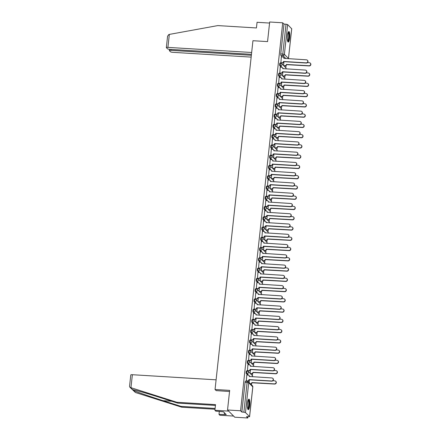 <?xml version="1.0" encoding="UTF-8"?>
<svg xmlns="http://www.w3.org/2000/svg" width="440" height="440" viewBox="0 0 440 440"><rect width="100%" height="100%" fill="white"/><g stroke="black" fill="none" stroke-linecap="round" stroke-linejoin="round"><path stroke-width="0.66" d="M246.631 370.97A1.348 0.314 93.5 0 0 246.571 370.937A1.348 0.314 93.5 0 0 246.202 371.998A1.348 0.314 93.5 0 0 246.345 373.604L247.066 373.648A1.348 0.314 -86.5 0 1 246.923 372.042A1.348 0.314 -86.5 0 1 247.291 370.981A1.348 0.314 -86.5 0 1 247.352 371.014A1.348 1.287 135.1 0 1 248.518 372.411A1.348 1.287 -44.9 0 1 247.066 373.648L248.633 375.216M247.748 360.707A1.348 0.314 93.5 0 0 247.687 360.679A1.348 0.314 93.5 0 0 247.313 361.735A1.348 0.314 93.5 0 0 247.462 363.341L248.182 363.385A1.348 0.314 -86.5 0 1 248.034 361.779A1.348 0.314 -86.5 0 1 248.407 360.723A1.348 0.314 -86.5 0 1 248.468 360.75A1.348 1.287 135.1 0 1 249.634 362.148A1.348 1.287 -44.9 0 1 248.182 363.385L249.75 364.958M248.859 350.444A1.348 0.314 93.5 0 0 248.798 350.416A1.348 0.314 93.5 0 0 248.43 351.472A1.348 0.314 93.5 0 0 248.573 353.078L249.293 353.122A1.348 0.314 -86.5 0 1 249.15 351.516A1.348 0.314 -86.5 0 1 249.519 350.46A1.348 0.314 -86.5 0 1 249.579 350.488A1.348 1.287 135.1 0 1 250.751 351.885A1.348 1.287 -44.9 0 1 249.293 353.122L250.866 354.695M249.975 340.186A1.348 0.314 93.5 0 0 249.915 340.153A1.348 0.314 93.5 0 0 249.546 341.209A1.348 0.314 93.5 0 0 249.689 342.815L250.41 342.859A1.348 0.314 -86.5 0 1 250.267 341.253A1.348 0.314 -86.5 0 1 250.635 340.197A1.348 0.314 -86.5 0 1 250.696 340.23A1.348 1.287 135.1 0 1 251.862 341.622A1.348 1.287 -44.9 0 1 250.41 342.859L251.977 344.432M251.091 329.923A1.348 0.314 93.5 0 0 251.031 329.89A1.348 0.314 93.5 0 0 250.657 330.952A1.348 0.314 93.5 0 0 250.806 332.552L251.526 332.596A1.348 0.314 -86.5 0 1 251.378 330.995A1.348 0.314 -86.5 0 1 251.752 329.934A1.348 0.314 -86.5 0 1 251.812 329.967A1.348 1.287 135.1 0 1 252.978 331.364A1.348 1.287 -44.9 0 1 251.526 332.596L253.094 334.169M252.203 319.66A1.348 0.314 93.5 0 0 252.142 319.627A1.348 0.314 93.5 0 0 251.774 320.689A1.348 0.314 93.5 0 0 251.917 322.289L252.637 322.333A1.348 0.314 -86.5 0 1 252.494 320.733A1.348 0.314 -86.5 0 1 252.863 319.671A1.348 0.314 -86.5 0 1 252.923 319.704A1.348 1.287 135.1 0 1 254.095 321.101A1.348 1.287 -44.9 0 1 252.637 322.333L254.21 323.906M253.319 309.397A1.348 0.314 93.5 0 0 253.259 309.364A1.348 0.314 93.5 0 0 252.89 310.425A1.348 0.314 93.5 0 0 253.033 312.032L253.754 312.076A1.348 0.314 -86.5 0 1 253.611 310.47A1.348 0.314 -86.5 0 1 253.979 309.408A1.348 0.314 -86.5 0 1 254.04 309.441A1.348 1.287 135.1 0 1 255.206 310.838A1.348 1.287 -44.9 0 1 253.754 312.076L255.321 313.643M254.436 299.134A1.348 0.314 93.5 0 0 254.375 299.107A1.348 0.314 93.5 0 0 254.001 300.163A1.348 0.314 93.5 0 0 254.15 301.769L254.87 301.812A1.348 0.314 -86.5 0 1 254.722 300.207A1.348 0.314 -86.5 0 1 255.096 299.151A1.348 0.314 -86.5 0 1 255.156 299.178A1.348 1.287 135.1 0 1 256.322 300.575A1.348 1.287 -44.9 0 1 254.87 301.812L256.438 303.386M255.547 288.877A1.348 0.314 93.5 0 0 255.486 288.844A1.348 0.314 93.5 0 0 255.118 289.9A1.348 0.314 93.5 0 0 255.266 291.506L255.987 291.55A1.348 0.314 -86.5 0 1 255.838 289.944A1.348 0.314 -86.5 0 1 256.207 288.888A1.348 0.314 -86.5 0 1 256.273 288.921A1.348 1.287 135.1 0 1 257.439 290.312A1.348 1.287 -44.9 0 1 255.987 291.55L257.554 293.123M256.663 278.614A1.348 0.314 93.5 0 0 256.603 278.581A1.348 0.314 93.5 0 0 256.234 279.637A1.348 0.314 93.5 0 0 256.377 281.243L257.098 281.287A1.348 0.314 -86.5 0 1 256.954 279.68A1.348 0.314 -86.5 0 1 257.323 278.625A1.348 0.314 -86.5 0 1 257.384 278.658A1.348 1.287 135.1 0 1 258.55 280.049A1.348 1.287 -44.9 0 1 257.098 281.287L258.671 282.86M257.78 268.351A1.348 0.314 93.5 0 0 257.719 268.318A1.348 0.314 93.5 0 0 257.345 269.379A1.348 0.314 93.5 0 0 257.494 270.98L258.214 271.024A1.348 0.314 -86.5 0 1 258.071 269.423A1.348 0.314 -86.5 0 1 258.44 268.362A1.348 0.314 -86.5 0 1 258.5 268.395A1.348 1.287 135.1 0 1 259.666 269.791A1.348 1.287 -44.9 0 1 258.214 271.024L259.781 272.596M258.896 258.088A1.348 0.314 93.5 0 0 258.836 258.055A1.348 0.314 93.5 0 0 258.462 259.116A1.348 0.314 93.5 0 0 258.61 260.716L259.331 260.761A1.348 0.314 -86.5 0 1 259.182 259.16A1.348 0.314 -86.5 0 1 259.556 258.099A1.348 0.314 -86.5 0 1 259.617 258.132A1.348 1.287 135.1 0 1 260.783 259.529A1.348 1.287 -44.9 0 1 259.331 260.761L260.898 262.334M260.007 247.825A1.348 0.314 93.5 0 0 259.947 247.797A1.348 0.314 93.5 0 0 259.578 248.853A1.348 0.314 93.5 0 0 259.721 250.459L260.442 250.503A1.348 0.314 -86.5 0 1 260.298 248.897A1.348 0.314 -86.5 0 1 260.667 247.841A1.348 0.314 -86.5 0 1 260.728 247.869A1.348 1.287 135.1 0 1 261.899 249.266A1.348 1.287 -44.9 0 1 260.442 250.503L262.014 252.071M261.124 237.562A1.348 0.314 93.5 0 0 261.063 237.534A1.348 0.314 93.5 0 0 260.695 238.59A1.348 0.314 93.5 0 0 260.838 240.196L261.558 240.24A1.348 0.314 -86.5 0 1 261.415 238.634A1.348 0.314 -86.5 0 1 261.784 237.578A1.348 0.314 -86.5 0 1 261.844 237.606A1.348 1.287 135.1 0 1 263.01 239.003A1.348 1.287 -44.9 0 1 261.558 240.24L263.126 241.813M262.24 227.304A1.348 0.314 93.5 0 0 262.18 227.271A1.348 0.314 93.5 0 0 261.805 228.327A1.348 0.314 93.5 0 0 261.954 229.933L262.675 229.977A1.348 0.314 -86.5 0 1 262.526 228.371A1.348 0.314 -86.5 0 1 262.9 227.315A1.348 0.314 -86.5 0 1 262.961 227.348A1.348 1.287 135.1 0 1 264.127 228.74A1.348 1.287 -44.9 0 1 262.675 229.977L264.242 231.55M263.351 217.041A1.348 0.314 93.5 0 0 263.291 217.008A1.348 0.314 93.5 0 0 262.922 218.064A1.348 0.314 93.5 0 0 263.065 219.67L263.786 219.714A1.348 0.314 -86.5 0 1 263.643 218.108A1.348 0.314 -86.5 0 1 264.011 217.052A1.348 0.314 -86.5 0 1 264.072 217.085A1.348 1.287 135.1 0 1 265.243 218.477A1.348 1.287 -44.9 0 1 263.786 219.714L265.359 221.287M264.468 206.778A1.348 0.314 93.5 0 0 264.407 206.745A1.348 0.314 93.5 0 0 264.038 207.806A1.348 0.314 93.5 0 0 264.182 209.407L264.902 209.451A1.348 0.314 -86.5 0 1 264.759 207.851A1.348 0.314 -86.5 0 1 265.128 206.789A1.348 0.314 -86.5 0 1 265.188 206.822A1.348 1.287 135.1 0 1 266.354 208.219A1.348 1.287 -44.9 0 1 264.902 209.451L266.47 211.024M265.584 196.515A1.348 0.314 93.5 0 0 265.524 196.482A1.348 0.314 93.5 0 0 265.149 197.544A1.348 0.314 93.5 0 0 265.298 199.144L266.019 199.188A1.348 0.314 -86.5 0 1 265.87 197.588A1.348 0.314 -86.5 0 1 266.244 196.526A1.348 0.314 -86.5 0 1 266.305 196.559A1.348 1.287 135.1 0 1 267.471 197.956A1.348 1.287 -44.9 0 1 266.019 199.188L267.586 200.761M266.695 186.252A1.348 0.314 93.5 0 0 266.635 186.225A1.348 0.314 93.5 0 0 266.266 187.281A1.348 0.314 93.5 0 0 266.409 188.887L267.13 188.931A1.348 0.314 -86.5 0 1 266.987 187.325A1.348 0.314 -86.5 0 1 267.355 186.269A1.348 0.314 -86.5 0 1 267.416 186.296A1.348 1.287 135.1 0 1 268.587 187.693A1.348 1.287 -44.9 0 1 267.13 188.931L268.703 190.498M267.812 175.989A1.348 0.314 93.5 0 0 267.751 175.962A1.348 0.314 93.5 0 0 267.382 177.018A1.348 0.314 93.5 0 0 267.526 178.624L268.246 178.668A1.348 0.314 -86.5 0 1 268.103 177.062A1.348 0.314 -86.5 0 1 268.471 176.006A1.348 0.314 -86.5 0 1 268.532 176.033A1.348 1.287 135.1 0 1 269.698 177.43A1.348 1.287 -44.9 0 1 268.246 178.668L269.814 180.24M268.928 165.732A1.348 0.314 93.5 0 0 268.868 165.698A1.348 0.314 93.5 0 0 268.494 166.755A1.348 0.314 93.5 0 0 268.642 168.361L269.363 168.405A1.348 0.314 -86.5 0 1 269.214 166.798A1.348 0.314 -86.5 0 1 269.588 165.743A1.348 0.314 -86.5 0 1 269.649 165.776A1.348 1.287 135.1 0 1 270.815 167.167A1.348 1.287 -44.9 0 1 269.363 168.405L270.93 169.978M270.045 155.469A1.348 0.314 93.5 0 0 269.978 155.436A1.348 0.314 93.5 0 0 269.61 156.492A1.348 0.314 93.5 0 0 269.759 158.097L270.479 158.142A1.348 0.314 -86.5 0 1 270.331 156.536A1.348 0.314 -86.5 0 1 270.704 155.48A1.348 0.314 -86.5 0 1 270.765 155.513A1.348 1.287 135.1 0 1 271.931 156.904A1.348 1.287 -44.9 0 1 270.479 158.142L272.047 159.715M271.156 145.206A1.348 0.314 93.5 0 0 271.095 145.173A1.348 0.314 93.5 0 0 270.727 146.234A1.348 0.314 93.5 0 0 270.87 147.835L271.59 147.879A1.348 0.314 -86.5 0 1 271.447 146.278A1.348 0.314 -86.5 0 1 271.815 145.216A1.348 0.314 -86.5 0 1 271.876 145.25A1.348 1.287 135.1 0 1 273.048 146.647A1.348 1.287 -44.9 0 1 271.59 147.879L273.163 149.452M272.272 134.942A1.348 0.314 93.5 0 0 272.212 134.91A1.348 0.314 93.5 0 0 271.843 135.971A1.348 0.314 93.5 0 0 271.986 137.572L272.707 137.616A1.348 0.314 -86.5 0 1 272.564 136.015A1.348 0.314 -86.5 0 1 272.932 134.954A1.348 0.314 -86.5 0 1 272.993 134.987A1.348 1.287 135.1 0 1 274.159 136.383A1.348 1.287 -44.9 0 1 272.707 137.616L274.274 139.189M273.389 124.68A1.348 0.314 93.5 0 0 273.328 124.652A1.348 0.314 93.5 0 0 272.954 125.708A1.348 0.314 93.5 0 0 273.103 127.314L273.823 127.358A1.348 0.314 -86.5 0 1 273.675 125.752A1.348 0.314 -86.5 0 1 274.048 124.696A1.348 0.314 -86.5 0 1 274.109 124.724A1.348 1.287 135.1 0 1 275.275 126.121A1.348 1.287 -44.9 0 1 273.823 127.358L275.391 128.925M274.5 114.417A1.348 0.314 93.5 0 0 274.439 114.389A1.348 0.314 93.5 0 0 274.071 115.445A1.348 0.314 93.5 0 0 274.214 117.051L274.934 117.095A1.348 0.314 -86.5 0 1 274.791 115.489A1.348 0.314 -86.5 0 1 275.16 114.433A1.348 0.314 -86.5 0 1 275.22 114.461A1.348 1.287 135.1 0 1 276.392 115.858A1.348 1.287 -44.9 0 1 274.934 117.095L276.507 118.668M275.616 104.159A1.348 0.314 93.5 0 0 275.555 104.126A1.348 0.314 93.5 0 0 275.187 105.182A1.348 0.314 93.5 0 0 275.33 106.788L276.051 106.832A1.348 0.314 -86.5 0 1 275.908 105.226A1.348 0.314 -86.5 0 1 276.276 104.17A1.348 0.314 -86.5 0 1 276.337 104.203A1.348 1.287 135.1 0 1 277.503 105.595A1.348 1.287 -44.9 0 1 276.051 106.832L277.618 108.405M276.733 93.896A1.348 0.314 93.5 0 0 276.672 93.863A1.348 0.314 93.5 0 0 276.298 94.919A1.348 0.314 93.5 0 0 276.447 96.525L277.167 96.569A1.348 0.314 -86.5 0 1 277.019 94.963A1.348 0.314 -86.5 0 1 277.393 93.907A1.348 0.314 -86.5 0 1 277.453 93.94A1.348 1.287 135.1 0 1 278.619 95.332A1.348 1.287 -44.9 0 1 277.167 96.569L278.735 98.142M277.844 83.633A1.348 0.314 93.5 0 0 277.783 83.6A1.348 0.314 93.5 0 0 277.415 84.662A1.348 0.314 93.5 0 0 277.558 86.262L278.278 86.306A1.348 0.314 -86.5 0 1 278.135 84.706A1.348 0.314 -86.5 0 1 278.504 83.644A1.348 0.314 -86.5 0 1 278.564 83.677A1.348 1.287 135.1 0 1 279.736 85.074A1.348 1.287 -44.9 0 1 278.278 86.306L279.851 87.879M278.96 73.37A1.348 0.314 93.5 0 0 278.899 73.337A1.348 0.314 93.5 0 0 278.531 74.399A1.348 0.314 93.5 0 0 278.674 75.999L279.395 76.043A1.348 0.314 -86.5 0 1 279.252 74.443A1.348 0.314 -86.5 0 1 279.62 73.381A1.348 0.314 -86.5 0 1 279.68 73.414A1.348 1.287 135.1 0 1 280.846 74.811A1.348 1.287 -44.9 0 1 279.395 76.043L280.962 77.616M280.077 63.107A1.348 0.314 93.5 0 0 280.016 63.08A1.348 0.314 93.5 0 0 279.642 64.136A1.348 0.314 93.5 0 0 279.791 65.742L280.511 65.785A1.348 0.314 -86.5 0 1 280.363 64.18A1.348 0.314 -86.5 0 1 280.737 63.123A1.348 0.314 -86.5 0 1 280.797 63.151A1.348 1.287 135.1 0 1 281.963 64.548A1.348 1.287 -44.9 0 1 280.511 65.785L282.079 67.353M289.68 37.934A5.264 1.216 93.5 0 0 288.877 31.553A5.264 1.216 93.5 0 0 287.436 35.679A5.264 1.216 93.5 0 0 288.239 42.059A5.264 1.216 93.5 0 0 289.68 37.934M249.75 405.526A5.264 1.216 93.5 0 0 248.947 399.146A5.264 1.216 93.5 0 0 247.5 403.271A5.264 1.216 93.5 0 0 248.303 409.651A5.264 1.216 93.5 0 0 249.75 405.526M227.535 409.986L229.664 390.385L215.05 389.488L252.94 40.711L267.553 41.602L269.682 22L282.722 22.798L240.57 410.779L227.535 409.986L234.74 417.202L247.781 418L247.907 416.807M251.389 384.752L251.504 383.702M252.379 375.628L252.621 373.439M253.495 365.365L253.732 363.176M254.612 355.102L254.848 352.918M255.728 344.839L255.965 342.656M256.839 334.576L257.076 332.393M257.956 324.319L258.192 322.13M259.072 314.055L259.309 311.867M260.183 303.793L260.425 301.604M261.3 293.53L261.536 291.346M262.416 283.267L262.653 281.083M263.527 273.004L263.769 270.82M264.644 262.746L264.88 260.557M265.76 252.483L265.997 250.294M266.877 242.22L267.113 240.031M267.988 231.957L268.224 229.774M269.104 221.694L269.341 219.511M270.221 211.431L270.457 209.248M271.332 201.174L271.568 198.985M272.448 190.911L272.685 188.722M273.565 180.648L273.801 178.459M274.676 170.385L274.918 168.201M275.792 160.121L276.029 157.938M276.909 149.859L277.145 147.675M278.02 139.601L278.262 137.412M279.136 129.338L279.373 127.149M280.253 119.075L280.489 116.892M281.369 108.812L281.606 106.629M282.48 98.549L282.716 96.366M283.597 88.286L283.833 86.103M284.713 78.029L284.95 75.84M285.824 67.766L286.061 65.577M247.781 418L246.505 416.724L249.557 416.636L245.476 412.55L243.881 412.181L247.115 382.382A1.348 0.314 -86.5 0 1 247.489 381.326A1.348 0.314 -86.5 0 1 247.549 381.359A1.348 1.287 -44.9 0 1 248.358 381.716A1.348 1.348 0 0 0 247.489 381.326L245.454 381.2A1.348 0.314 -86.5 0 1 245.514 381.233M240.57 410.779L241.846 412.06L243.881 412.181M282.359 56.936L280.902 55.479L282.937 55.6A1.348 0.314 -86.5 0 1 282.788 53.999L286.027 24.2L287.628 24.569L291.693 28.776M286.027 24.2L283.998 24.074L282.722 22.798M281.353 56.876L280.88 62.915M280.236 67.133L279.763 73.178M279.12 77.396L278.652 83.441M278.009 87.659L277.536 93.698M276.892 97.922L276.419 103.961M275.776 108.185L275.303 114.224M274.665 118.448L274.192 124.487M273.548 128.706L273.075 134.75M272.432 138.969L271.959 145.013M271.315 149.232L270.848 155.271M270.204 159.495L269.731 165.534M269.088 169.757L268.615 175.797M267.971 180.021L267.504 186.06M266.86 190.278L266.387 196.323M265.744 200.541L265.271 206.586M264.627 210.804L264.16 216.843M263.516 221.067L263.043 227.106M262.399 231.33L261.927 237.369M261.283 241.593L260.81 247.632M260.172 251.851L259.699 257.895M259.055 262.114L258.582 268.158M257.939 272.377L257.466 278.416M256.822 282.639L256.355 288.679M255.712 292.902L255.239 298.942M254.595 303.166L254.122 309.205M253.479 313.423L253.011 319.468M252.368 323.686L251.895 329.731M251.251 333.949L250.778 339.988M250.135 344.212L249.667 350.251M249.024 354.475L248.551 360.514M247.907 364.738L247.434 370.777M246.791 374.995L246.318 381.04M247.797 375.062L246.345 373.604M248.914 364.799L247.462 363.341M250.03 354.536L248.573 353.078M251.147 344.273L249.689 342.815M252.258 334.01L250.806 332.552M253.374 323.747L251.917 322.289M254.49 313.489L253.033 312.032M255.602 303.226L254.15 301.769M256.718 292.963L255.266 291.506M257.835 282.7L256.377 281.243M258.946 272.437L257.494 270.98M260.062 262.174L258.61 260.716M261.179 251.917L259.721 250.459M262.29 241.654L260.838 240.196M263.406 231.391L261.954 229.933M264.523 221.128L263.065 219.67M265.639 210.865L264.182 209.407M266.75 200.602L265.298 199.144M267.867 190.344L266.409 188.887M268.983 180.081L267.526 178.624M270.094 169.818L268.642 168.361M271.211 159.555L269.759 158.097M272.327 149.292L270.87 147.835M273.438 139.029L271.986 137.572M274.555 128.772L273.103 127.314M275.671 118.509L274.214 117.051M276.782 108.246L275.33 106.788M277.899 97.983L276.447 96.525M279.015 87.72L277.558 86.262M280.132 77.457L278.674 75.999M281.243 67.199L279.791 65.742M216.255 390.693L215.05 389.488M283.971 61.677L283.558 65.467M241.846 412.06L245.086 382.261A1.348 0.314 -86.5 0 1 245.454 381.2M283.998 24.074L280.759 53.873A1.348 0.314 93.5 0 0 280.902 55.479M282.854 71.94L282.442 75.73M281.738 82.203L281.331 85.993M280.627 92.466L280.214 96.255M279.51 102.729L279.098 106.519M278.394 112.992L277.987 116.776M277.283 123.25L276.87 127.039M276.166 133.513L275.754 137.302M275.05 143.776L274.637 147.565M273.939 154.038L273.526 157.828M272.822 164.302L272.41 168.091M271.706 174.565L271.293 178.349M270.595 184.822L270.182 188.612M269.478 195.085L269.065 198.875M268.362 205.348L267.949 209.138M267.245 215.611L266.838 219.401M266.134 225.874L265.721 229.664M265.018 236.137L264.605 239.921M263.901 246.395L263.494 250.184M262.79 256.658L262.378 260.447M261.673 266.921L261.261 270.71M260.557 277.184L260.145 280.973M259.446 287.447L259.034 291.236M258.329 297.704L257.917 301.493M257.213 307.967L256.801 311.757M256.102 318.23L255.69 322.02M254.986 328.493L254.573 332.283M253.869 338.756L253.457 342.546M252.753 349.019L252.346 352.809M251.642 359.277L251.229 363.066M250.525 369.54L250.113 373.329M249.409 379.803L249.117 382.481M280.66 62.722L282.051 62.81A1.348 1.287 -44.9 0 0 283.503 61.573L283.69 61.76A1.348 1.287 135.1 0 1 282.238 62.997L280.825 62.909M283.514 61.474L306.119 62.854A1.551 1.48 -44.9 0 0 307.384 60.247A1.551 1.48 -44.9 0 0 306.449 59.829L283.855 58.35A1.348 1.287 -44.9 0 0 283.498 57.316L283.69 57.503A1.348 1.287 135.1 0 1 284.048 58.46M307.384 60.247L307.571 60.434A1.551 1.48 135.1 0 1 306.306 63.041L283.701 61.661M283.498 57.316A1.348 1.287 -44.9 0 0 282.689 56.953L281.298 56.87M283.712 65.621L284.933 65.698A1.348 1.287 -44.9 0 0 286.385 64.46L309.001 65.742A1.551 1.48 -44.9 0 0 310.266 63.135A1.551 1.48 -44.9 0 0 309.331 62.717L307.489 62.607M310.266 63.135L310.453 63.322A1.551 1.48 135.1 0 1 309.188 65.929L286.577 64.647A1.348 1.287 135.1 0 1 285.12 65.885L284.933 65.698M283.899 65.808L285.12 65.885M279.543 72.985L280.935 73.073A1.348 1.287 -44.9 0 0 282.392 71.836L282.579 72.022A1.348 1.287 135.1 0 1 281.127 73.26L279.708 73.172M282.403 71.737L305.008 73.117A1.551 1.48 -44.9 0 0 306.268 70.51A1.551 1.48 -44.9 0 0 305.333 70.092L282.739 68.613A1.348 1.287 -44.9 0 0 282.387 67.579L282.574 67.766A1.348 1.287 135.1 0 1 282.937 68.723M306.268 70.51L306.455 70.697A1.551 1.48 135.1 0 1 305.195 73.304L282.59 71.924M282.387 67.579A1.348 1.287 -44.9 0 0 281.572 67.216L280.181 67.133M278.432 83.248L279.824 83.336A1.348 1.287 -44.9 0 0 281.276 82.099L281.463 82.286A1.348 1.287 135.1 0 1 280.011 83.523L278.597 83.435M281.287 82L303.892 83.38A1.551 1.48 -44.9 0 0 305.157 80.767A1.551 1.48 -44.9 0 0 304.222 80.355L281.627 78.876A1.348 1.287 -44.9 0 0 281.27 77.842L281.457 78.029A1.348 1.287 135.1 0 1 281.82 78.986M305.157 80.767L305.344 80.96A1.551 1.48 135.1 0 1 304.079 83.567L281.474 82.187M281.27 77.842A1.348 1.287 -44.9 0 0 280.456 77.479L279.065 77.396M251.664 52.492L167.926 47.383A2.024 0.396 -173.8 0 0 166.347 47.597A2.024 0.396 -173.8 0 0 166.392 47.696L167.492 48.791A2.024 0.396 -173.8 0 0 169.889 49.346L251.46 54.324M167.585 36.74L167.585 36.179L168.867 34.496L217.784 25.592L256.438 27.951L257.054 22.292L269.566 23.056M171.012 49.412L170.913 50.369A2.024 0.396 -173.8 0 0 169.329 50.584A2.024 0.396 -173.8 0 0 169.378 50.683L170.472 51.777A2.024 0.396 -173.8 0 0 172.871 52.333L251.157 57.112M170.913 50.369L251.361 55.281M130.955 387.701L129.85 387.2L129.547 386.348L130.785 374.93A2.024 0.396 6.2 0 1 132.369 374.715L130.955 387.701L176.864 402.264L215.518 404.624L214.907 410.278L228.663 411.12L233.607 416.07L219.846 415.234L218.999 414.381L226.237 414.607L223.454 411.818L215.754 411.131L214.907 410.278M215.435 405.416L177.711 403.111L159.88 397.458C147.163 393.393 133.623 389.543 132.655 389.714L133.282 390.346C135.652 391.578 150.496 396.732 163.119 400.702L180.956 406.362L215.105 408.447M132.688 389.719L130.51 387.569M177.711 403.111L176.864 402.264M219.329 411.351L218.999 414.381M129.85 387.2L135.427 392.497L181.808 407.215L180.956 406.362M181.808 407.215L215.017 409.244M216.101 379.825L132.369 374.715M229.543 391.507L216.183 390.621M224.455 412.819L224.274 414.486M288.222 32.241A4.554 1.05 -86.5 0 1 288.514 32.335A4.554 1.05 -86.5 0 1 289.031 37.488A4.554 1.05 -86.5 0 1 287.666 41.294M287.568 40.937A4.219 0.974 93.5 0 0 288.668 36.982A4.219 0.974 93.5 0 0 288.151 32.643A4.219 0.974 93.5 0 0 288.079 32.582M287.964 41.899A5.231 1.21 93.5 0 0 289.24 36.845A5.231 1.21 93.5 0 0 288.591 31.68M248.287 399.834A4.554 1.05 -86.5 0 1 248.584 399.927A4.554 1.05 -86.5 0 1 249.101 405.081A4.554 1.05 -86.5 0 1 247.731 408.892M247.632 408.529A4.219 0.974 93.5 0 0 248.732 404.575A4.219 0.974 93.5 0 0 248.221 400.235A4.219 0.974 93.5 0 0 248.144 400.175M248.034 409.492A5.231 1.21 93.5 0 0 249.304 404.437A5.231 1.21 93.5 0 0 248.655 399.273M282.596 75.884L283.822 75.961A1.348 1.287 -44.9 0 0 285.274 74.723L307.89 76.005A1.551 1.48 -44.9 0 0 309.15 73.397A1.551 1.48 -44.9 0 0 308.215 72.98L306.372 72.864M309.15 73.397L309.337 73.585A1.551 1.48 135.1 0 1 308.077 76.192L285.461 74.91A1.348 1.287 135.1 0 1 284.009 76.147L283.822 75.961M282.783 76.071L284.009 76.147M281.485 86.147L282.706 86.224A1.348 1.287 -44.9 0 0 284.158 84.986L306.774 86.267A1.551 1.48 -44.9 0 0 308.039 83.655A1.551 1.48 -44.9 0 0 307.104 83.243L305.261 83.127M308.039 83.655L308.226 83.847A1.551 1.48 135.1 0 1 306.961 86.455L284.345 85.173A1.348 1.287 135.1 0 1 282.893 86.411L282.706 86.224M281.672 86.334L282.893 86.411M277.315 93.511L278.707 93.594A1.348 1.287 -44.9 0 0 280.159 92.362L280.346 92.549A1.348 1.287 135.1 0 1 278.894 93.786L277.481 93.698M280.17 92.263L302.775 93.643A1.551 1.48 -44.9 0 0 304.04 91.031A1.551 1.48 -44.9 0 0 303.105 90.613L280.511 89.139A1.348 1.287 -44.9 0 0 280.154 88.105L280.341 88.292A1.348 1.287 135.1 0 1 280.704 89.249M304.04 91.031L304.227 91.218A1.551 1.48 135.1 0 1 302.962 93.83L280.357 92.45M280.154 88.105A1.348 1.287 -44.9 0 0 279.345 87.742L277.954 87.654M276.199 103.774L277.591 103.857A1.348 1.287 -44.9 0 0 279.048 102.625L279.235 102.812A1.348 1.287 135.1 0 1 277.778 104.043L276.364 103.961M279.059 102.526L301.664 103.901A1.551 1.48 -44.9 0 0 302.923 101.293A1.551 1.48 -44.9 0 0 301.989 100.876L279.395 99.396A1.348 1.287 -44.9 0 0 279.043 98.368L279.23 98.555A1.348 1.287 135.1 0 1 279.587 99.512M302.923 101.293L303.111 101.481A1.551 1.48 135.1 0 1 301.851 104.093L279.246 102.713M279.043 98.368A1.348 1.287 -44.9 0 0 278.228 98.005L276.837 97.917M275.088 114.037L276.48 114.12A1.348 1.287 -44.9 0 0 277.932 112.882L278.119 113.075A1.348 1.287 135.1 0 1 276.666 114.307L275.253 114.219M277.943 112.783L300.548 114.163A1.551 1.48 -44.9 0 0 301.807 111.557A1.551 1.48 -44.9 0 0 300.877 111.139L278.284 109.659A1.348 1.287 -44.9 0 0 277.926 108.625L278.113 108.818A1.348 1.287 135.1 0 1 278.476 109.775M301.807 111.557L301.994 111.743A1.551 1.48 135.1 0 1 300.735 114.351L278.13 112.976M277.926 108.625A1.348 1.287 -44.9 0 0 277.112 108.268L275.721 108.18M280.368 96.41L281.589 96.481A1.348 1.287 -44.9 0 0 283.041 95.249L305.657 96.531A1.551 1.48 -44.9 0 0 306.922 93.918A1.551 1.48 -44.9 0 0 305.987 93.5L304.145 93.39M306.922 93.918L307.109 94.105A1.551 1.48 135.1 0 1 305.844 96.718L283.228 95.436A1.348 1.287 135.1 0 1 281.776 96.674L281.589 96.481M280.555 96.597L281.776 96.674M279.252 106.672L280.473 106.744A1.348 1.287 -44.9 0 0 281.93 105.512L304.546 106.788A1.551 1.48 -44.9 0 0 305.805 104.181A1.551 1.48 -44.9 0 0 304.87 103.763L303.028 103.653M305.805 104.181L305.993 104.368A1.551 1.48 135.1 0 1 304.733 106.981L282.117 105.699A1.348 1.287 135.1 0 1 280.665 106.931L280.473 106.744M279.439 106.86L280.665 106.931M278.141 116.936L279.362 117.007A1.348 1.287 -44.9 0 0 280.814 115.77L303.43 117.051A1.551 1.48 -44.9 0 0 304.689 114.444A1.551 1.48 -44.9 0 0 303.76 114.026L301.917 113.916M304.689 114.444L304.882 114.631A1.551 1.48 135.1 0 1 303.617 117.238L281.001 115.962A1.348 1.287 135.1 0 1 279.548 117.194L279.362 117.007M278.328 117.123L279.548 117.194M273.971 124.295L275.363 124.383A1.348 1.287 -44.9 0 0 276.815 123.145L277.002 123.332A1.348 1.287 135.1 0 1 275.55 124.57L274.137 124.482M276.826 123.046L299.431 124.427A1.551 1.48 -44.9 0 0 300.696 121.82A1.551 1.48 -44.9 0 0 299.761 121.401L277.167 119.922A1.348 1.287 -44.9 0 0 276.81 118.888L276.997 119.075A1.348 1.287 135.1 0 1 277.36 120.032M300.696 121.82L300.883 122.007A1.551 1.48 135.1 0 1 299.618 124.614L277.013 123.233M276.81 118.888A1.348 1.287 -44.9 0 0 276.001 118.525L274.61 118.443M277.024 127.193L278.245 127.27A1.348 1.287 -44.9 0 0 279.697 126.033L302.313 127.314A1.551 1.48 -44.9 0 0 303.578 124.707A1.551 1.48 -44.9 0 0 302.643 124.289L300.8 124.179M303.578 124.707L303.765 124.894A1.551 1.48 135.1 0 1 302.5 127.501L279.884 126.22A1.348 1.287 135.1 0 1 278.432 127.457L278.245 127.27M277.211 127.38L278.432 127.457M272.855 134.558L274.247 134.645A1.348 1.287 -44.9 0 0 275.704 133.408L275.891 133.595A1.348 1.287 135.1 0 1 274.434 134.833L273.02 134.745M275.715 133.309L298.315 134.69A1.551 1.48 -44.9 0 0 299.58 132.083A1.551 1.48 -44.9 0 0 298.645 131.665L276.051 130.185A1.348 1.287 -44.9 0 0 275.699 129.151L275.886 129.338A1.348 1.287 135.1 0 1 276.243 130.295M299.58 132.083L299.767 132.27A1.551 1.48 135.1 0 1 298.507 134.876L275.902 133.496M275.699 129.151A1.348 1.287 -44.9 0 0 274.885 128.788L273.493 128.706M275.908 137.456L277.129 137.533A1.348 1.287 -44.9 0 0 278.586 136.296L301.202 137.577A1.551 1.48 -44.9 0 0 302.462 134.97A1.551 1.48 -44.9 0 0 301.527 134.552L299.684 134.437M302.462 134.97L302.649 135.157A1.551 1.48 135.1 0 1 301.389 137.764L278.773 136.483A1.348 1.287 135.1 0 1 277.315 137.72L277.129 137.533M276.095 137.643L277.315 137.72M271.744 144.821L273.136 144.909A1.348 1.287 -44.9 0 0 274.588 143.671L274.774 143.858A1.348 1.287 135.1 0 1 273.322 145.096L271.904 145.007M274.599 143.572L297.204 144.953A1.551 1.48 -44.9 0 0 298.463 142.34A1.551 1.48 -44.9 0 0 297.534 141.928L274.94 140.448A1.348 1.287 -44.9 0 0 274.582 139.414L274.769 139.601A1.348 1.287 135.1 0 1 275.132 140.558M298.463 142.34L298.65 142.532A1.551 1.48 135.1 0 1 297.391 145.139L274.786 143.759M274.582 139.414A1.348 1.287 -44.9 0 0 273.768 139.051L272.377 138.969M274.791 147.719L276.018 147.796A1.348 1.287 -44.9 0 0 277.47 146.559L300.086 147.84A1.551 1.48 -44.9 0 0 301.345 145.228A1.551 1.48 -44.9 0 0 300.416 144.815L298.573 144.7M301.345 145.228L301.532 145.42A1.551 1.48 135.1 0 1 300.273 148.027L277.656 146.746A1.348 1.287 135.1 0 1 276.204 147.983L276.018 147.796M274.984 147.906L276.204 147.983M270.628 155.084L272.019 155.166A1.348 1.287 -44.9 0 0 273.471 153.934L273.658 154.121A1.348 1.287 135.1 0 1 272.206 155.359L270.793 155.271M273.482 153.835L296.087 155.215A1.551 1.48 -44.9 0 0 297.352 152.603A1.551 1.48 -44.9 0 0 296.417 152.185L273.823 150.711A1.348 1.287 -44.9 0 0 273.466 149.677L273.653 149.864A1.348 1.287 135.1 0 1 274.016 150.821M297.352 152.603L297.539 152.79A1.551 1.48 135.1 0 1 296.274 155.403L273.669 154.022M273.466 149.677A1.348 1.287 -44.9 0 0 272.657 149.314L271.266 149.226M273.68 157.982L274.901 158.054A1.348 1.287 -44.9 0 0 276.353 156.822L298.969 158.103A1.551 1.48 -44.9 0 0 300.234 155.49A1.551 1.48 -44.9 0 0 299.299 155.073L297.457 154.963M300.234 155.49L300.421 155.678A1.551 1.48 135.1 0 1 299.156 158.29L276.54 157.009A1.348 1.287 135.1 0 1 275.088 158.246L274.901 158.054M273.867 158.169L275.088 158.246M269.511 165.347L270.903 165.429A1.348 1.287 -44.9 0 0 272.355 164.197L272.547 164.384A1.348 1.287 135.1 0 1 271.089 165.616L269.676 165.534M272.365 164.098L294.971 165.473A1.551 1.48 -44.9 0 0 296.236 162.866A1.551 1.48 -44.9 0 0 295.3 162.448L272.707 160.969A1.348 1.287 -44.9 0 0 272.355 159.94L272.541 160.127A1.348 1.287 135.1 0 1 272.899 161.084M296.236 162.866L296.423 163.053A1.551 1.48 135.1 0 1 295.158 165.666L272.558 164.285M272.355 159.94A1.348 1.287 -44.9 0 0 271.541 159.577L270.149 159.489M272.564 168.245L273.785 168.316A1.348 1.287 -44.9 0 0 275.242 167.085L297.853 168.361A1.551 1.48 -44.9 0 0 299.118 165.754A1.551 1.48 -44.9 0 0 298.183 165.336L296.34 165.226M299.118 165.754L299.305 165.941A1.551 1.48 135.1 0 1 298.045 168.553L275.429 167.272A1.348 1.287 135.1 0 1 273.971 168.504L273.785 168.316M272.751 168.432L273.971 168.504M268.395 175.61L269.791 175.692A1.348 1.287 -44.9 0 0 271.244 174.455L271.43 174.647A1.348 1.287 135.1 0 1 269.978 175.879L268.56 175.791M271.255 174.356L293.86 175.736A1.551 1.48 -44.9 0 0 295.119 173.129A1.551 1.48 -44.9 0 0 294.184 172.711L271.59 171.232A1.348 1.287 -44.9 0 0 271.238 170.198L271.425 170.39A1.348 1.287 135.1 0 1 271.788 171.347M295.119 173.129L295.306 173.316A1.551 1.48 135.1 0 1 294.047 175.923L271.442 174.548M271.238 170.198A1.348 1.287 -44.9 0 0 270.424 169.84L269.033 169.752M271.447 178.503L272.673 178.58A1.348 1.287 -44.9 0 0 274.126 177.342L296.742 178.624A1.551 1.48 -44.9 0 0 298.001 176.017A1.551 1.48 -44.9 0 0 297.072 175.599L295.224 175.489M298.001 176.017L298.188 176.204A1.551 1.48 135.1 0 1 296.929 178.811L274.312 177.535A1.348 1.287 135.1 0 1 272.861 178.767L272.673 178.58M271.634 178.695L272.861 178.767M267.284 185.867L268.675 185.955A1.348 1.287 -44.9 0 0 270.127 184.718L270.314 184.905A1.348 1.287 135.1 0 1 268.862 186.142L267.449 186.054M270.138 184.619L292.743 185.999A1.551 1.48 -44.9 0 0 294.008 183.392A1.551 1.48 -44.9 0 0 293.073 182.974L270.479 181.495A1.348 1.287 -44.9 0 0 270.122 180.461L270.309 180.648A1.348 1.287 135.1 0 1 270.672 181.605M294.008 183.392L294.195 183.579A1.551 1.48 135.1 0 1 292.93 186.186L270.325 184.806M270.122 180.461A1.348 1.287 -44.9 0 0 269.308 180.097L267.916 180.015M270.336 188.766L271.557 188.843A1.348 1.287 -44.9 0 0 273.009 187.605L295.625 188.887A1.551 1.48 -44.9 0 0 296.89 186.28A1.551 1.48 -44.9 0 0 295.955 185.862L294.113 185.752M296.89 186.28L297.077 186.466A1.551 1.48 135.1 0 1 295.812 189.073L273.196 187.792A1.348 1.287 135.1 0 1 271.744 189.03L271.557 188.843M270.523 188.953L271.744 189.03M266.167 196.13L267.559 196.218A1.348 1.287 -44.9 0 0 269.011 194.981L269.197 195.168A1.348 1.287 135.1 0 1 267.746 196.405L266.332 196.317M269.022 194.882L291.627 196.262A1.551 1.48 -44.9 0 0 292.892 193.655A1.551 1.48 -44.9 0 0 291.957 193.237L269.363 191.757A1.348 1.287 -44.9 0 0 269.005 190.724L269.197 190.911A1.348 1.287 135.1 0 1 269.555 191.868M292.892 193.655L293.079 193.842A1.551 1.48 135.1 0 1 291.814 196.449L269.209 195.069M269.005 190.724A1.348 1.287 -44.9 0 0 268.197 190.361L266.805 190.278M269.22 199.029L270.44 199.106A1.348 1.287 -44.9 0 0 271.893 197.868L294.509 199.149A1.551 1.48 -44.9 0 0 295.774 196.543A1.551 1.48 -44.9 0 0 294.839 196.125L292.996 196.009M295.774 196.543L295.961 196.73A1.551 1.48 135.1 0 1 294.695 199.337L272.085 198.055A1.348 1.287 135.1 0 1 270.628 199.293L270.44 199.106M269.406 199.215L270.628 199.293M265.051 206.393L266.442 206.481A1.348 1.287 -44.9 0 0 267.899 205.244L268.087 205.431A1.348 1.287 135.1 0 1 266.635 206.668L265.216 206.58M267.911 205.145L290.516 206.525A1.551 1.48 -44.9 0 0 291.775 203.913A1.551 1.48 -44.9 0 0 290.84 203.5L268.246 202.021A1.348 1.287 -44.9 0 0 267.894 200.987L268.081 201.174A1.348 1.287 135.1 0 1 268.444 202.131M291.775 203.913L291.962 204.1A1.551 1.48 135.1 0 1 290.702 206.712L268.098 205.332M267.894 200.987A1.348 1.287 -44.9 0 0 267.08 200.624L265.689 200.541M268.103 209.292L269.329 209.369A1.348 1.287 -44.9 0 0 270.781 208.131L293.398 209.413A1.551 1.48 -44.9 0 0 294.657 206.8A1.551 1.48 -44.9 0 0 293.722 206.388L291.88 206.272M294.657 206.8L294.844 206.993A1.551 1.48 135.1 0 1 293.584 209.6L270.969 208.318A1.348 1.287 135.1 0 1 269.517 209.556L269.329 209.369M268.29 209.479L269.517 209.556M263.94 216.656L265.331 216.739A1.348 1.287 -44.9 0 0 266.783 215.507L266.97 215.694A1.348 1.287 135.1 0 1 265.518 216.926L264.105 216.843M266.794 215.407L289.399 216.788A1.551 1.48 -44.9 0 0 290.659 214.176A1.551 1.48 -44.9 0 0 289.729 213.757L267.135 212.284A1.348 1.287 -44.9 0 0 266.778 211.25L266.964 211.437A1.348 1.287 135.1 0 1 267.328 212.394M290.659 214.176L290.851 214.363A1.551 1.48 135.1 0 1 289.586 216.975L266.981 215.595M266.778 211.25A1.348 1.287 -44.9 0 0 265.964 210.887L264.572 210.799M266.992 219.555L268.213 219.626A1.348 1.287 -44.9 0 0 269.665 218.394L292.281 219.676A1.551 1.48 -44.9 0 0 293.546 217.063A1.551 1.48 -44.9 0 0 292.611 216.645L290.769 216.535M293.546 217.063L293.733 217.25A1.551 1.48 135.1 0 1 292.468 219.863L269.852 218.581A1.348 1.287 135.1 0 1 268.4 219.819L268.213 219.626M267.179 219.742L268.4 219.819M262.823 226.919L264.214 227.002A1.348 1.287 -44.9 0 0 265.666 225.77L265.853 225.957A1.348 1.287 135.1 0 1 264.402 227.189L262.988 227.106M265.678 225.671L288.283 227.046A1.551 1.48 -44.9 0 0 289.548 224.439A1.551 1.48 -44.9 0 0 288.613 224.021L266.019 222.541A1.348 1.287 -44.9 0 0 265.661 221.513L265.848 221.7A1.348 1.287 135.1 0 1 266.211 222.657M289.548 224.439L289.735 224.626A1.551 1.48 135.1 0 1 288.47 227.238L265.865 225.858M265.661 221.513A1.348 1.287 -44.9 0 0 264.853 221.15L263.461 221.062M265.876 229.818L267.096 229.889A1.348 1.287 -44.9 0 0 268.548 228.657L291.165 229.933A1.551 1.48 -44.9 0 0 292.43 227.326A1.551 1.48 -44.9 0 0 291.495 226.908L289.652 226.798M292.43 227.326L292.617 227.513A1.551 1.48 135.1 0 1 291.352 230.126L268.736 228.844A1.348 1.287 135.1 0 1 267.284 230.076L267.096 229.889M266.062 230.005L267.284 230.076M261.707 237.182L263.098 237.264A1.348 1.287 -44.9 0 0 264.555 236.027L264.743 236.214A1.348 1.287 135.1 0 1 263.285 237.452L261.872 237.364M264.567 235.928L287.172 237.309A1.551 1.48 -44.9 0 0 288.431 234.702A1.551 1.48 -44.9 0 0 287.496 234.284L264.902 232.804A1.348 1.287 -44.9 0 0 264.55 231.77L264.737 231.963A1.348 1.287 135.1 0 1 265.095 232.92M288.431 234.702L288.618 234.889A1.551 1.48 135.1 0 1 287.359 237.496L264.754 236.121M264.55 231.77A1.348 1.287 -44.9 0 0 263.736 231.413L262.345 231.325M264.759 240.075L265.98 240.152A1.348 1.287 -44.9 0 0 267.438 238.915L290.054 240.196A1.551 1.48 -44.9 0 0 291.313 237.589A1.551 1.48 -44.9 0 0 290.378 237.171L288.536 237.061M291.313 237.589L291.5 237.776A1.551 1.48 135.1 0 1 290.241 240.383L267.625 239.107A1.348 1.287 135.1 0 1 266.173 240.339L265.98 240.152M264.946 240.268L266.173 240.339M260.596 247.44L261.987 247.528A1.348 1.287 -44.9 0 0 263.439 246.29L263.626 246.477A1.348 1.287 135.1 0 1 262.174 247.715L260.761 247.627M263.45 246.191L286.055 247.572A1.551 1.48 -44.9 0 0 287.315 244.965A1.551 1.48 -44.9 0 0 286.385 244.547L263.791 243.067A1.348 1.287 -44.9 0 0 263.434 242.033L263.621 242.22A1.348 1.287 135.1 0 1 263.984 243.177M287.315 244.965L287.502 245.152A1.551 1.48 135.1 0 1 286.242 247.759L263.637 246.378M263.434 242.033A1.348 1.287 -44.9 0 0 262.62 241.67L261.228 241.588M263.648 250.338L264.869 250.415A1.348 1.287 -44.9 0 0 266.321 249.178L288.937 250.459A1.551 1.48 -44.9 0 0 290.197 247.852A1.551 1.48 -44.9 0 0 289.267 247.434L287.425 247.319M290.197 247.852L290.389 248.039A1.551 1.48 135.1 0 1 289.124 250.646L266.508 249.365A1.348 1.287 135.1 0 1 265.056 250.602L264.869 250.415M263.835 250.525L265.056 250.602M259.479 257.703L260.871 257.791A1.348 1.287 -44.9 0 0 262.322 256.553L262.51 256.74A1.348 1.287 135.1 0 1 261.058 257.978L259.644 257.889M262.334 256.454L284.939 257.835A1.551 1.48 -44.9 0 0 286.204 255.228A1.551 1.48 -44.9 0 0 285.269 254.81L262.675 253.33A1.348 1.287 -44.9 0 0 262.317 252.296L262.504 252.483A1.348 1.287 135.1 0 1 262.867 253.44M286.204 255.228L286.391 255.415A1.551 1.48 135.1 0 1 285.125 258.022L262.521 256.641M262.317 252.296A1.348 1.287 -44.9 0 0 261.509 251.933L260.117 251.851M262.531 260.601L263.753 260.678A1.348 1.287 -44.9 0 0 265.204 259.44L287.82 260.722A1.551 1.48 -44.9 0 0 289.086 258.115A1.551 1.48 -44.9 0 0 288.151 257.697L286.308 257.582M289.086 258.115L289.273 258.302A1.551 1.48 135.1 0 1 288.007 260.909L265.392 259.628A1.348 1.287 135.1 0 1 263.94 260.865L263.753 260.678M262.719 260.788L263.94 260.865M258.363 267.966L259.754 268.054A1.348 1.287 -44.9 0 0 261.212 266.816L261.399 267.003A1.348 1.287 135.1 0 1 259.941 268.24L258.528 268.153M261.217 266.717L283.822 268.098A1.551 1.48 -44.9 0 0 285.087 265.485A1.551 1.48 -44.9 0 0 284.152 265.072L261.558 263.593A1.348 1.287 -44.9 0 0 261.206 262.559L261.393 262.746A1.348 1.287 135.1 0 1 261.751 263.703M285.087 265.485L285.274 265.672A1.551 1.48 135.1 0 1 284.014 268.285L261.41 266.904M261.206 262.559A1.348 1.287 -44.9 0 0 260.392 262.196L259.001 262.114M261.415 270.864L262.636 270.941A1.348 1.287 -44.9 0 0 264.094 269.704L286.709 270.985A1.551 1.48 -44.9 0 0 287.969 268.373A1.551 1.48 -44.9 0 0 287.034 267.96L285.192 267.845M287.969 268.373L288.156 268.56A1.551 1.48 135.1 0 1 286.897 271.172L264.281 269.891A1.348 1.287 135.1 0 1 262.823 271.128L262.636 270.941M261.602 271.051L262.823 271.128M257.252 278.228L258.643 278.311A1.348 1.287 -44.9 0 0 260.095 277.079L260.282 277.266A1.348 1.287 135.1 0 1 258.83 278.498L257.411 278.416M260.106 276.98L282.711 278.361A1.551 1.48 -44.9 0 0 283.971 275.748A1.551 1.48 -44.9 0 0 283.041 275.33L260.447 273.856A1.348 1.287 -44.9 0 0 260.089 272.822L260.277 273.009A1.348 1.287 135.1 0 1 260.639 273.966M283.971 275.748L284.158 275.935A1.551 1.48 135.1 0 1 282.898 278.548L260.293 277.167M260.089 272.822A1.348 1.287 -44.9 0 0 259.276 272.459L257.884 272.371M260.298 281.127L261.525 281.199A1.348 1.287 -44.9 0 0 262.977 279.966L285.593 281.248A1.551 1.48 -44.9 0 0 286.853 278.636A1.551 1.48 -44.9 0 0 285.923 278.218L284.081 278.108M286.853 278.636L287.04 278.822A1.551 1.48 135.1 0 1 285.78 281.435L263.164 280.154A1.348 1.287 135.1 0 1 261.712 281.386L261.525 281.199M260.486 281.314L261.712 281.386M256.135 288.492L257.527 288.574A1.348 1.287 -44.9 0 0 258.978 287.342L259.166 287.529A1.348 1.287 135.1 0 1 257.714 288.761L256.3 288.679M258.99 287.243L281.595 288.618A1.551 1.48 -44.9 0 0 282.86 286.011A1.551 1.48 -44.9 0 0 281.925 285.593L259.331 284.114A1.348 1.287 -44.9 0 0 258.973 283.085L259.16 283.272A1.348 1.287 135.1 0 1 259.523 284.229M282.86 286.011L283.047 286.198A1.551 1.48 135.1 0 1 281.782 288.811L259.177 287.43M258.973 283.085A1.348 1.287 -44.9 0 0 258.165 282.722L256.768 282.634M259.188 291.39L260.409 291.462A1.348 1.287 -44.9 0 0 261.861 290.23L284.477 291.506A1.551 1.48 -44.9 0 0 285.742 288.899A1.551 1.48 -44.9 0 0 284.807 288.481L282.964 288.37M285.742 288.899L285.929 289.086A1.551 1.48 135.1 0 1 284.664 291.698L262.048 290.416A1.348 1.287 135.1 0 1 260.596 291.649L260.409 291.462M259.375 291.577L260.596 291.649M255.019 298.755L256.41 298.837A1.348 1.287 -44.9 0 0 257.862 297.6L258.055 297.786A1.348 1.287 135.1 0 1 256.597 299.024L255.184 298.936M257.873 297.5L280.478 298.881A1.551 1.48 -44.9 0 0 281.743 296.274A1.551 1.48 -44.9 0 0 280.808 295.856L258.214 294.377A1.348 1.287 -44.9 0 0 257.862 293.343L258.049 293.535A1.348 1.287 135.1 0 1 258.406 294.486M281.743 296.274L281.93 296.461A1.551 1.48 135.1 0 1 280.665 299.068L258.06 297.693M257.862 293.343A1.348 1.287 -44.9 0 0 257.048 292.985L255.657 292.897M258.071 301.648L259.292 301.725A1.348 1.287 -44.9 0 0 260.75 300.487L283.36 301.769A1.551 1.48 -44.9 0 0 284.625 299.161A1.551 1.48 -44.9 0 0 283.69 298.743L281.848 298.634M284.625 299.161L284.812 299.349A1.551 1.48 135.1 0 1 283.553 301.956L260.937 300.674A1.348 1.287 135.1 0 1 259.479 301.911L259.292 301.725M258.258 301.84L259.479 301.911M253.902 309.012L255.299 309.1A1.348 1.287 -44.9 0 0 256.751 307.863L256.938 308.05A1.348 1.287 135.1 0 1 255.486 309.287L254.067 309.199M256.762 307.764L279.367 309.144A1.551 1.48 -44.9 0 0 280.627 306.537A1.551 1.48 -44.9 0 0 279.692 306.119L257.098 304.639A1.348 1.287 -44.9 0 0 256.746 303.606L256.933 303.793A1.348 1.287 135.1 0 1 257.296 304.75M280.627 306.537L280.814 306.724A1.551 1.48 135.1 0 1 279.554 309.331L256.949 307.951M256.746 303.606A1.348 1.287 -44.9 0 0 255.931 303.243L254.54 303.16M256.954 311.911L258.181 311.988A1.348 1.287 -44.9 0 0 259.633 310.75L282.249 312.032A1.551 1.48 -44.9 0 0 283.509 309.425A1.551 1.48 -44.9 0 0 282.579 309.007L280.731 308.891M283.509 309.425L283.695 309.611A1.551 1.48 135.1 0 1 282.436 312.219L259.82 310.937A1.348 1.287 135.1 0 1 258.368 312.175L258.181 311.988M257.142 312.098L258.368 312.175M252.791 319.275L254.183 319.363A1.348 1.287 -44.9 0 0 255.635 318.125L255.822 318.312A1.348 1.287 135.1 0 1 254.37 319.55L252.956 319.462M255.646 318.027L278.251 319.407A1.551 1.48 -44.9 0 0 279.516 316.8A1.551 1.48 -44.9 0 0 278.581 316.382L255.987 314.902A1.348 1.287 -44.9 0 0 255.629 313.868L255.816 314.055A1.348 1.287 135.1 0 1 256.179 315.013M279.516 316.8L279.703 316.987A1.551 1.48 135.1 0 1 278.438 319.594L255.833 318.214M255.629 313.868A1.348 1.287 -44.9 0 0 254.815 313.506L253.424 313.423M255.844 322.173L257.065 322.25A1.348 1.287 -44.9 0 0 258.517 321.013L281.132 322.295A1.551 1.48 -44.9 0 0 282.398 319.688A1.551 1.48 -44.9 0 0 281.463 319.27L279.62 319.154M282.398 319.688L282.584 319.875A1.551 1.48 135.1 0 1 281.32 322.482L258.704 321.2A1.348 1.287 135.1 0 1 257.252 322.438L257.065 322.25M256.031 322.361L257.252 322.438M251.674 329.538L253.066 329.626A1.348 1.287 -44.9 0 0 254.518 328.389L254.705 328.576A1.348 1.287 135.1 0 1 253.253 329.813L251.84 329.725M254.529 328.29L277.134 329.67A1.551 1.48 -44.9 0 0 278.399 327.058A1.551 1.48 -44.9 0 0 277.464 326.645L254.87 325.166A1.348 1.287 -44.9 0 0 254.513 324.132L254.7 324.319A1.348 1.287 135.1 0 1 255.063 325.276M278.399 327.058L278.586 327.245A1.551 1.48 135.1 0 1 277.321 329.857L254.716 328.477M254.513 324.132A1.348 1.287 -44.9 0 0 253.704 323.769L252.313 323.686M254.727 332.437L255.948 332.514A1.348 1.287 -44.9 0 0 257.4 331.276L280.016 332.558A1.551 1.48 -44.9 0 0 281.281 329.945A1.551 1.48 -44.9 0 0 280.346 329.533L278.504 329.417M281.281 329.945L281.468 330.132A1.551 1.48 135.1 0 1 280.203 332.745L257.593 331.463A1.348 1.287 135.1 0 1 256.135 332.701L255.948 332.514M254.914 332.624L256.135 332.701M250.558 339.801L251.95 339.884A1.348 1.287 -44.9 0 0 253.407 338.652L253.594 338.839A1.348 1.287 135.1 0 1 252.142 340.07L250.723 339.988M253.418 338.553L276.023 339.933A1.551 1.48 -44.9 0 0 277.283 337.32A1.551 1.48 -44.9 0 0 276.348 336.902L253.754 335.429A1.348 1.287 -44.9 0 0 253.402 334.395L253.589 334.582A1.348 1.287 135.1 0 1 253.952 335.539M277.283 337.32L277.47 337.507A1.551 1.48 135.1 0 1 276.21 340.12L253.605 338.74M253.402 334.395A1.348 1.287 -44.9 0 0 252.588 334.032L251.196 333.944M253.611 342.7L254.837 342.771A1.348 1.287 -44.9 0 0 256.289 341.539L278.905 342.82A1.551 1.48 -44.9 0 0 280.165 340.208A1.551 1.48 -44.9 0 0 279.23 339.79L277.387 339.68M280.165 340.208L280.352 340.395A1.551 1.48 135.1 0 1 279.092 343.007L256.476 341.726A1.348 1.287 135.1 0 1 255.024 342.958L254.837 342.771M253.798 342.887L255.024 342.958M249.447 350.064L250.839 350.147A1.348 1.287 -44.9 0 0 252.291 348.915L252.478 349.102A1.348 1.287 135.1 0 1 251.026 350.334L249.612 350.251M252.302 348.816L274.906 350.191A1.551 1.48 -44.9 0 0 276.166 347.584A1.551 1.48 -44.9 0 0 275.237 347.166L252.643 345.686A1.348 1.287 -44.9 0 0 252.285 344.658L252.472 344.845A1.348 1.287 135.1 0 1 252.835 345.802M276.166 347.584L276.359 347.77A1.551 1.48 135.1 0 1 275.094 350.383L252.489 349.002M252.285 344.658A1.348 1.287 -44.9 0 0 251.471 344.295L250.08 344.207M252.5 352.963L253.721 353.034A1.348 1.287 -44.9 0 0 255.173 351.802L277.788 353.078A1.551 1.48 -44.9 0 0 279.054 350.471A1.551 1.48 -44.9 0 0 278.119 350.053L276.276 349.943M279.054 350.471L279.24 350.658A1.551 1.48 135.1 0 1 277.976 353.271L255.36 351.989A1.348 1.287 135.1 0 1 253.907 353.221L253.721 353.034M252.687 353.15L253.907 353.221M248.331 360.327L249.722 360.41A1.348 1.287 -44.9 0 0 251.174 359.172L251.361 359.359A1.348 1.287 135.1 0 1 249.909 360.597L248.496 360.509M251.185 359.073L273.79 360.454A1.551 1.48 -44.9 0 0 275.055 357.847A1.551 1.48 -44.9 0 0 274.12 357.429L251.526 355.949A1.348 1.287 -44.9 0 0 251.169 354.915L251.356 355.108A1.348 1.287 135.1 0 1 251.719 356.059M275.055 357.847L275.242 358.034A1.551 1.48 135.1 0 1 273.977 360.641L251.372 359.266M251.169 354.915A1.348 1.287 -44.9 0 0 250.36 354.558L248.969 354.47M251.383 363.22L252.604 363.297A1.348 1.287 -44.9 0 0 254.056 362.06L276.672 363.341A1.551 1.48 -44.9 0 0 277.937 360.734A1.551 1.48 -44.9 0 0 277.002 360.316L275.16 360.206M277.937 360.734L278.124 360.921A1.551 1.48 135.1 0 1 276.859 363.528L254.243 362.247A1.348 1.287 135.1 0 1 252.791 363.484L252.604 363.297M251.57 363.413L252.791 363.484M247.214 370.584L248.606 370.673A1.348 1.287 -44.9 0 0 250.063 369.435L250.25 369.622A1.348 1.287 135.1 0 1 248.793 370.86L247.379 370.772M250.074 369.336L272.679 370.716A1.551 1.48 -44.9 0 0 273.939 368.11A1.551 1.48 -44.9 0 0 273.004 367.692L250.41 366.212A1.348 1.287 -44.9 0 0 250.058 365.178L250.245 365.365A1.348 1.287 135.1 0 1 250.602 366.322M273.939 368.11L274.126 368.297A1.551 1.48 135.1 0 1 272.866 370.904L250.261 369.523M250.058 365.178A1.348 1.287 -44.9 0 0 249.244 364.815L247.852 364.733M250.267 373.483L251.488 373.56A1.348 1.287 -44.9 0 0 252.945 372.323L275.561 373.604A1.551 1.48 -44.9 0 0 276.821 370.997A1.551 1.48 -44.9 0 0 275.886 370.579L274.043 370.464M276.821 370.997L277.007 371.184A1.551 1.48 135.1 0 1 275.748 373.791L253.132 372.51A1.348 1.287 135.1 0 1 251.674 373.747L251.488 373.56M250.454 373.67L251.674 373.747M246.103 380.848L247.495 380.936A1.348 1.287 -44.9 0 0 248.947 379.698L249.134 379.885A1.348 1.287 135.1 0 1 247.681 381.123L246.268 381.035M248.958 379.599L271.562 380.98A1.551 1.48 -44.9 0 0 272.822 378.367A1.551 1.48 -44.9 0 0 271.893 377.955L249.299 376.475A1.348 1.287 -44.9 0 0 248.941 375.441L249.128 375.628A1.348 1.287 135.1 0 1 249.491 376.585M272.822 378.367L273.009 378.56A1.551 1.48 135.1 0 1 271.75 381.167L249.145 379.786M248.941 375.441A1.348 1.287 -44.9 0 0 248.127 375.078L246.736 374.995M250.459 383.823A1.348 1.287 -44.9 0 0 251.829 382.586L274.445 383.867A1.551 1.48 -44.9 0 0 275.704 381.26A1.551 1.48 -44.9 0 0 274.774 380.842L272.932 380.727M275.704 381.26L275.897 381.447A1.551 1.48 135.1 0 1 274.632 384.054L252.016 382.773A1.348 1.287 135.1 0 1 250.646 384.01M249.557 416.636L252.791 386.837L248.716 382.75L245.476 412.55M285.901 58.575L282.937 55.6A1.348 1.287 135.1 0 0 284.389 54.367L288.47 58.454L291.704 28.65M287.628 24.569L284.389 54.367L280.759 53.873M250.036 376.618L249.354 375.936M251.147 366.355L250.465 365.673M252.263 356.098L251.581 355.41M253.38 345.834L252.698 345.147M254.49 335.572L253.809 334.889M255.607 325.309L254.925 324.627M256.724 315.046L256.041 314.364M257.835 304.783L257.153 304.101M258.951 294.525L258.269 293.838M260.068 284.262L259.386 283.575M261.184 273.999L260.502 273.317M262.295 263.736L261.613 263.054M263.412 253.473L262.73 252.791M264.528 243.21L263.846 242.528M265.639 232.953L264.957 232.265M266.756 222.69L266.074 222.002M267.872 212.427L267.19 211.745M268.983 202.163L268.301 201.482M270.1 191.901L269.418 191.219M271.216 181.638L270.534 180.956M272.332 171.38L271.645 170.693M273.444 161.117L272.762 160.43M274.56 150.854L273.878 150.172M275.677 140.591L274.995 139.909M276.788 130.328L276.106 129.646M277.904 120.065L277.222 119.383M279.021 109.808L278.339 109.12M280.132 99.545L279.45 98.857M281.248 89.282L280.566 88.6M282.365 79.019L281.683 78.337M283.476 68.756L282.793 68.074M285.984 68.91A1.348 1.287 -44.9 0 0 285.687 67.6A1.348 1.348 0 0 1 286.033 68.915M284.867 79.172A1.348 1.287 -44.9 0 0 284.57 77.864A1.348 1.348 0 0 1 284.916 79.172M283.75 89.436A1.348 1.287 -44.9 0 0 283.459 88.127A1.348 1.348 0 0 1 283.8 89.436M282.639 99.699A1.348 1.287 -44.9 0 0 282.343 98.389A1.348 1.348 0 0 1 282.689 99.699M281.523 109.956A1.348 1.287 -44.9 0 0 281.226 108.647A1.348 1.348 0 0 1 281.572 109.962M280.406 120.219A1.348 1.287 -44.9 0 0 280.115 118.91A1.348 1.348 0 0 1 280.456 120.225M279.296 130.482A1.348 1.287 -44.9 0 0 278.999 129.173A1.348 1.348 0 0 1 279.345 130.488M278.179 140.745A1.348 1.287 -44.9 0 0 277.882 139.436A1.348 1.348 0 0 1 278.228 140.745M277.062 151.008A1.348 1.287 -44.9 0 0 276.766 149.699A1.348 1.348 0 0 1 277.112 151.008M275.952 161.271A1.348 1.287 -44.9 0 0 275.655 159.957A1.348 1.348 0 0 1 276.001 161.271M274.835 171.529A1.348 1.287 -44.9 0 0 274.538 170.22A1.348 1.348 0 0 1 274.885 171.534M273.719 181.792A1.348 1.287 -44.9 0 0 273.422 180.483A1.348 1.348 0 0 1 273.768 181.797M272.602 192.055A1.348 1.287 -44.9 0 0 272.311 190.746A1.348 1.348 0 0 1 272.657 192.06M271.491 202.318A1.348 1.287 -44.9 0 0 271.194 201.009A1.348 1.348 0 0 1 271.541 202.318M270.375 212.581A1.348 1.287 -44.9 0 0 270.078 211.272A1.348 1.348 0 0 1 270.424 212.581M269.258 222.844A1.348 1.287 -44.9 0 0 268.966 221.529A1.348 1.348 0 0 1 269.308 222.844M268.147 233.101A1.348 1.287 -44.9 0 0 267.85 231.792A1.348 1.348 0 0 1 268.197 233.107M267.031 243.364A1.348 1.287 -44.9 0 0 266.734 242.055A1.348 1.348 0 0 1 267.08 243.37M265.914 253.627A1.348 1.287 -44.9 0 0 265.623 252.318A1.348 1.348 0 0 1 265.964 253.633M264.803 263.89A1.348 1.287 -44.9 0 0 264.506 262.581A1.348 1.348 0 0 1 264.853 263.89M263.687 274.153A1.348 1.287 -44.9 0 0 263.389 272.844A1.348 1.348 0 0 1 263.736 274.153M262.57 284.411A1.348 1.287 -44.9 0 0 262.273 283.102A1.348 1.348 0 0 1 262.62 284.416M261.459 294.673A1.348 1.287 -44.9 0 0 261.162 293.365A1.348 1.348 0 0 1 261.509 294.679M260.343 304.937A1.348 1.287 -44.9 0 0 260.046 303.627A1.348 1.348 0 0 1 260.392 304.942M259.226 315.2A1.348 1.287 -44.9 0 0 258.929 313.891A1.348 1.348 0 0 1 259.276 315.205M258.11 325.463A1.348 1.287 -44.9 0 0 257.818 324.154A1.348 1.348 0 0 1 258.165 325.463M256.999 335.726A1.348 1.287 -44.9 0 0 256.702 334.416A1.348 1.348 0 0 1 257.048 335.726M255.882 345.983A1.348 1.287 -44.9 0 0 255.585 344.674A1.348 1.348 0 0 1 255.931 345.989M254.766 356.246A1.348 1.287 -44.9 0 0 254.474 354.937A1.348 1.348 0 0 1 254.815 356.252M253.655 366.509A1.348 1.287 -44.9 0 0 253.358 365.2A1.348 1.348 0 0 1 253.704 366.514M252.538 376.772A1.348 1.287 -44.9 0 0 252.241 375.463A1.348 1.348 0 0 1 252.588 376.778M245.086 382.261L248.716 382.75A1.348 1.287 -44.9 0 0 248.358 381.716L252.439 385.803A1.348 1.287 -44.9 0 1 252.791 386.837L252.78 386.964M288.459 58.729A1.348 1.348 0 0 0 288.497 58.52L288.47 58.454A1.348 1.287 135.1 0 1 288.409 58.729M291.736 28.716L288.448 58.581M169.34 34.397L167.926 47.383M133.282 390.346L135.427 392.497M171.787 401.236L163.119 400.702M246.571 370.937L247.291 370.981A1.348 1.348 0 0 1 248.166 371.377L252.241 375.463M247.687 360.679L248.407 360.723A1.348 1.348 0 0 1 249.277 361.114L253.358 365.2M248.798 350.416L249.519 350.46A1.348 1.348 0 0 1 250.393 350.851L254.474 354.937M249.915 340.153L250.635 340.197A1.348 1.348 0 0 1 251.51 340.593L255.585 344.674M251.031 329.89L251.752 329.934A1.348 1.348 0 0 1 252.621 330.33L256.702 334.416M252.142 319.627L252.863 319.671A1.348 1.348 0 0 1 253.737 320.067L257.818 324.154M253.259 309.364L253.979 309.408A1.348 1.348 0 0 1 254.854 309.804L258.929 313.891M254.375 299.107L255.096 299.151A1.348 1.348 0 0 1 255.965 299.541L260.046 303.627M255.486 288.844L256.207 288.888A1.348 1.348 0 0 1 257.081 289.278L261.162 293.365M256.603 278.581L257.323 278.625A1.348 1.348 0 0 1 258.197 279.021L262.273 283.102M257.719 268.318L258.44 268.362A1.348 1.348 0 0 1 259.314 268.757L263.389 272.844M258.836 258.055L259.556 258.099A1.348 1.348 0 0 1 260.425 258.495L264.506 262.581M259.947 247.797L260.667 247.841A1.348 1.348 0 0 1 261.541 248.232L265.623 252.318M261.063 237.534L261.784 237.578A1.348 1.348 0 0 1 262.658 237.969L266.734 242.055M262.18 227.271L262.9 227.315A1.348 1.348 0 0 1 263.769 227.706L267.85 231.792M263.291 217.008L264.011 217.052A1.348 1.348 0 0 1 264.886 217.448L268.966 221.529M264.407 206.745L265.128 206.789A1.348 1.348 0 0 1 266.002 207.185L270.078 211.272M265.524 196.482L266.244 196.526A1.348 1.348 0 0 1 267.113 196.922L271.194 201.009M266.635 186.225L267.355 186.269A1.348 1.348 0 0 1 268.23 186.659L272.311 190.746M267.751 175.962L268.471 176.006A1.348 1.348 0 0 1 269.346 176.396L273.422 180.483M268.868 165.698L269.588 165.743A1.348 1.348 0 0 1 270.463 166.133L274.538 170.22M269.978 155.436L270.704 155.48A1.348 1.348 0 0 1 271.574 155.876L275.655 159.957M271.095 145.173L271.815 145.216A1.348 1.348 0 0 1 272.69 145.613L276.766 149.699M272.212 134.91L272.932 134.954A1.348 1.348 0 0 1 273.807 135.35L277.882 139.436M273.328 124.652L274.048 124.696A1.348 1.348 0 0 1 274.918 125.087L278.999 129.173M274.439 114.389L275.16 114.433A1.348 1.348 0 0 1 276.034 114.824L280.115 118.91M275.555 104.126L276.276 104.17A1.348 1.348 0 0 1 277.151 104.561L281.226 108.647M276.672 93.863L277.393 93.907A1.348 1.348 0 0 1 278.262 94.303L282.343 98.389M277.783 83.6L278.504 83.644A1.348 1.348 0 0 1 279.378 84.04L283.459 88.127M278.899 73.337L279.62 73.381A1.348 1.348 0 0 1 280.495 73.777L284.57 77.864M280.016 63.08L280.737 63.123A1.348 1.348 0 0 1 281.606 63.514L285.687 67.6M249.585 416.702L252.824 386.903A1.348 1.348 0 0 0 252.439 385.803M169.329 50.584L169.466 49.308M167.585 36.179L166.347 47.597"/></g></svg>
